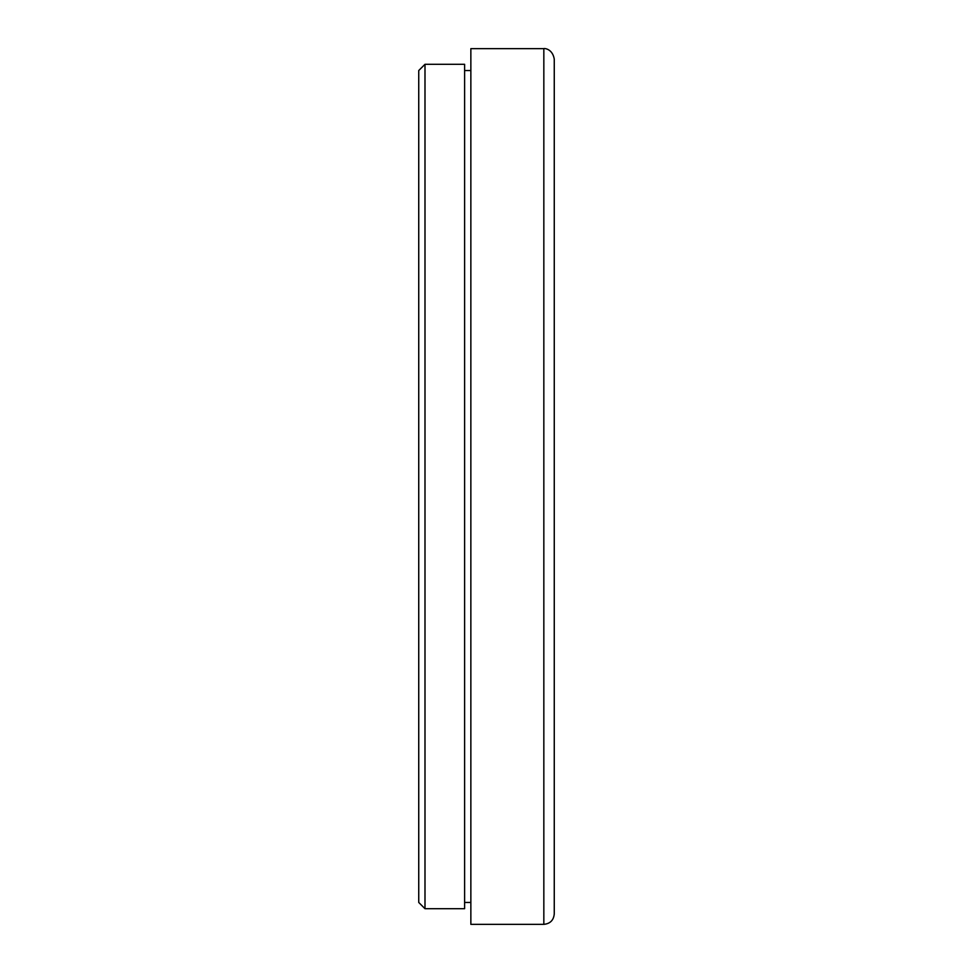 <?xml version="1.0" encoding="UTF-8"?>
<svg xmlns="http://www.w3.org/2000/svg" width="973" height="973" viewBox="0 0 973 973"><rect width="100%" height="100%" fill="white"/><g stroke="black" fill="none" stroke-linecap="round" stroke-linejoin="round"><path stroke-width="1.46" d="M543.834 924.35C550.171 923.73 553.649 920.251 554.257 913.927L554.257 59.073C552.348 47.969 543.177 48.261 543.834 48.65L543.834 924.35L470.859 924.35L470.859 48.65L543.834 48.65M424.994 908.709L424.994 64.291L464.608 64.291L464.608 908.709L424.994 908.709L418.743 902.458L418.743 70.543L424.994 64.291M470.859 902.458L464.608 902.458M470.859 70.543L464.608 70.543"/></g></svg>
